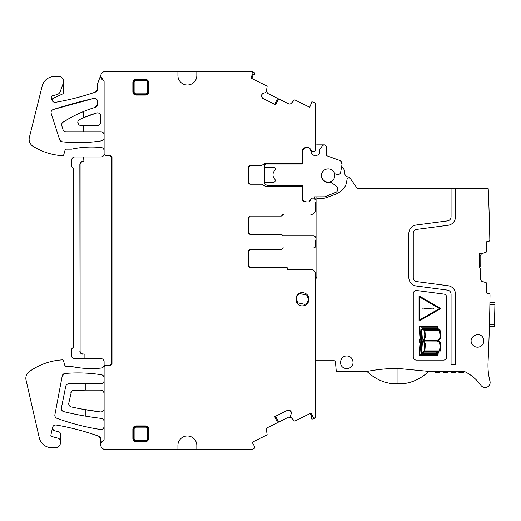 <?xml version="1.0" encoding="UTF-8"?>
<svg xmlns="http://www.w3.org/2000/svg" width="521" height="521" viewBox="0 0 521 521"><rect width="100%" height="100%" fill="white"/><g stroke="black" fill="none" stroke-linecap="round" stroke-linejoin="round"><path stroke-width="0.78" d="M267.201 185.476L302.265 185.476L302.265 197.492A4.728 4.728 0 0 0 306.674 201.901L305.41 201.901A3.152 3.152 0 0 1 302.265 198.748L302.265 186.147L265.065 186.147L268.367 186.147L264.772 184.069L264.772 182.324L273.414 182.324A1.889 1.889 0 0 0 274.769 179.191A6.304 6.304 0 0 1 274.769 170.413A1.908 1.908 0 0 0 273.414 167.189L264.772 167.189L264.772 164.682L265.997 164.05L302.265 164.05L302.265 152.438A4.728 4.728 0 0 1 306.986 147.71M480.03 253.694L479.418 253.095L480.251 253.792L481.332 253.786L485.982 252.275A0.632 0.632 0 0 0 486.412 251.676L486.386 242.584A1.263 1.263 0 0 1 487.636 241.321L488.574 241.314A1.263 1.263 0 0 0 489.831 240.031A1890.331 1890.331 0 0 0 488.216 188.713L357.458 188.713L350.125 178.234A3.152 3.152 0 0 0 347.982 176.919A3.784 3.784 0 0 1 344.804 172.392A3.152 3.152 0 0 0 344.303 169.924L341.711 166.225L341.997 164.61L340.623 172.412A2.52 2.52 0 0 1 337.68 174.45L335.824 174.105A1.889 1.889 0 0 1 334.436 172.998A6.806 6.806 0 0 0 325.488 169.462A6.806 6.806 0 0 0 321.945 178.416A6.806 6.806 0 0 0 329.858 182.304A1.889 1.889 0 0 1 331.415 182.597L336.703 186.375A2.52 2.52 0 0 1 337.719 188.863L337.452 190.399A2.52 2.52 0 0 1 335.915 192.295L324.726 196.814L314.547 196.86A1.263 1.263 0 0 1 313.29 198.117L311.265 198.117L309.311 201.686A1.889 1.889 0 0 0 310.067 200.956L309.174 201.744M340.701 161.061L341.997 164.61A3.784 3.784 0 0 0 339.568 160.403L326.205 155.538L326.205 146.766A1.889 1.889 0 0 0 324.316 144.877L322.616 145.411L319.321 150.12L319.321 153.448L318.585 154.594L315.713 155.903L314.469 155.792L311.187 153.493L311.864 152.529L309.168 147.86M264.772 167.189L264.772 182.324M265.997 164.05L267.136 163.464L265.065 163.464L261.737 165.385L250.373 165.385A1.889 1.889 0 0 0 248.484 167.274L250.373 165.385A1.889 1.889 0 0 0 248.484 167.274L248.484 182.33A1.889 1.889 0 0 0 250.373 184.226L248.484 182.33L250.373 184.226L261.731 184.226L265.065 186.147M315.589 146.075A1.263 1.263 0 0 1 316.846 144.877L323.645 144.877A1.263 1.263 0 0 0 323.202 144.955M322.616 145.411A1.263 1.263 0 0 1 323.157 144.975M305.293 148.023L304.368 148.505M311.265 151.494L313.701 151.494A1.889 1.889 0 0 0 313.987 151.468M339.568 160.403L326.205 155.538M248.484 251.363A1.889 1.889 0 0 1 250.373 249.474L248.484 251.363L250.373 249.474A1.889 1.889 0 0 0 248.484 251.363L248.484 265.853A1.889 1.889 0 0 0 250.373 267.748L248.484 265.853A1.889 1.889 0 0 0 250.373 267.748L287.234 267.748L287.234 269.324L310.861 269.324A4.728 4.728 0 0 1 315.589 274.046L315.544 273.382M283.268 247.898L283.457 247.898A1.263 1.263 0 0 0 282.284 248.686A1.263 1.263 0 0 1 281.119 249.474L250.373 249.474M313.701 247.898A1.889 1.889 0 0 0 315.589 246.01L315.589 243.835M315.589 239.986L315.589 246.01M250.373 216.078L281.119 216.078A1.263 1.263 0 0 0 282.284 215.29A1.263 1.263 0 0 1 283.457 214.502L283.268 214.502A1.263 1.263 0 0 0 282.102 215.29A1.263 1.263 0 0 1 280.936 216.078L250.373 216.078A1.889 1.889 0 0 0 248.484 217.967L250.373 216.078L248.484 217.967L248.484 232.457A1.889 1.889 0 0 0 250.373 234.352L281.119 234.352A1.263 1.263 0 0 1 282.284 235.14A1.263 1.263 0 0 0 283.457 235.928L313.701 235.928A1.889 1.889 0 0 1 315.589 237.817M310.861 214.502A4.728 4.728 0 0 0 315.589 209.774L315.589 201.901M304.108 147.997L303.163 148.654L302.265 150.862A3.152 3.152 0 0 1 305.41 147.71A3.152 3.152 0 0 0 302.265 150.862L302.265 163.464L265.065 163.464M303.163 148.654L304.153 148.654M262.981 98.489L261.874 97.219A2.208 2.208 0 0 0 262.981 98.489L275.642 104.786L278.592 98.866L288.556 103.822A2.208 2.208 0 0 0 291.115 103.392L294.313 100.136A0.632 0.632 0 0 1 295.042 100.012L309.669 107.287L311.408 103.08A0.632 0.632 0 0 1 311.369 102.448L311.584 102.018L313.036 101.927L315.589 103.197L315.589 149.618L315.003 150.973M275.544 104.741L278.592 98.866M266.387 91.331L267.091 86.59A0.632 0.632 0 0 0 266.745 85.932L251.643 78.397L252.77 76.131M252.392 75.011A1.263 1.263 0 0 1 252.978 74.822L254.958 74.379A0.632 0.632 0 0 1 254.723 74.64A0.632 0.632 0 0 0 254.958 74.379L255.173 73.949L254.365 72.738L251.812 71.468L105.45 71.468C103.334 71.572 101.862 72.595 101.022 74.536L97.57 83.757L97.57 89.111L95.447 92.087C82.435 96.58 69.143 99.98 55.571 102.298C53.956 102.461 52.803 101.81 52.107 100.345L53.181 98.358A1.889 1.889 0 0 0 52.107 100.345A3.152 3.152 0 0 0 55.571 102.298A252.047 252.047 0 0 0 95.447 92.087A3.152 3.152 0 0 0 97.57 89.111M196.814 71.468L196.814 75.565A9.45 9.45 0 0 1 187.365 85.014A9.45 9.45 0 0 1 177.908 75.565L177.908 71.468M104.109 377.881A3.152 3.152 0 0 0 101.458 374.768C103.099 375.159 103.985 376.195 104.109 377.881L104.109 366.849L105.685 365.273L110.413 365.384L111.989 363.808L111.989 157.127L110.413 155.558L105.685 155.805L104.109 154.229L104.109 81.725A1.485 1.485 0 0 0 103.301 80.403A4.728 4.728 0 0 1 100.722 76.19L103.301 80.403M111.989 157.127L111.741 157.375L110.165 155.805L105.685 155.805M26.05 380.109L39.29 437.855L26.05 380.109A8.193 8.193 0 0 1 28.811 371.968A63.008 63.008 0 0 1 62.207 359.874A1.263 1.263 0 0 1 63.497 360.779L64.851 365.508A1.263 1.263 0 0 0 66.063 366.419L71.292 366.419A94.516 94.516 0 0 0 101.295 368.041A3.152 3.152 0 0 0 103.835 366.198L105.327 365.136L110.165 365.136L111.741 363.56L111.741 157.375M196.814 445.435L196.814 449.532L177.908 449.532L177.908 445.435A9.45 9.45 0 0 1 187.365 435.986A9.45 9.45 0 0 1 196.814 445.435M196.814 449.532L251.767 449.532L254.365 448.242L255.173 447.025L254.958 446.595A0.632 0.632 0 0 0 254.43 446.243L252.125 442.316L266.745 435.042A0.632 0.632 0 0 0 267.091 434.384L266.42 429.871A2.208 2.208 0 0 1 267.618 427.572L277.589 422.616L274.639 416.689L287.299 410.392L288.986 410.274A2.208 2.208 0 0 0 287.299 410.392M274.736 416.637L277.589 422.616M290.952 417.419L294.313 420.844A0.632 0.632 0 0 0 295.042 420.968L310.164 413.466L311.955 417.067M283.268 235.928L313.701 235.928M280.936 234.352A1.263 1.263 0 0 1 282.102 235.14M313.701 151.494L311.389 150.94A1.889 1.889 0 0 0 312.724 151.494L313.701 151.494A1.889 1.889 0 0 0 315.589 149.618M104.109 134.919A3.152 3.152 0 0 0 100.963 131.767C102.878 131.956 103.926 133.005 104.109 134.919M104.109 150.673A3.152 3.152 0 0 0 101.282 147.541C103.028 147.866 103.966 148.908 104.109 150.673M95.323 107.352A3.152 3.152 0 0 0 97.57 104.337L95.323 107.352A126.023 126.023 0 0 0 62.904 122.305A3.152 3.152 0 0 0 61.647 125.366L62.891 129.201A3.152 3.152 0 0 0 65.991 131.767L100.963 131.767M101.282 147.541A94.516 94.516 0 0 0 71.664 149.162C81.452 147.065 91.325 146.525 101.282 147.541M282.284 215.29L283.457 214.502L282.284 215.29M250.373 234.352L248.484 232.457L250.373 234.352M83.738 131.767L83.738 125.47L80.879 125.47A3.08 3.08 0 0 1 79.492 119.635L84.024 117.505L96.73 112.979C99.055 112.686 100.384 113.702 100.722 116.02L100.722 122.318C100.533 124.232 99.485 125.281 97.57 125.47A3.152 3.152 0 0 0 100.722 122.318M63.49 130.537L64.565 131.429M66.304 149.162A1.263 1.263 0 0 0 65.092 150.074L66.304 149.162L71.664 149.162M83.738 125.47L97.57 125.47M65.092 150.074L63.738 154.802A1.263 1.263 0 0 1 62.448 155.714A63.008 63.008 0 0 1 32.986 146.284A8.193 8.193 0 0 1 29.28 137.759L42.038 86.688A12.602 12.602 0 0 1 54.405 76.509L58.821 76.509A4.728 4.728 0 0 1 63.542 81.23L63.542 92.321A1.889 1.889 0 0 1 62.455 94.034L53.181 98.358M83.738 117.629A94.522 94.522 0 0 0 79.492 119.635L84.024 117.505A94.516 94.516 0 0 0 83.738 117.629L83.738 111.435A126.102 126.102 0 0 0 62.904 122.305L69.247 118.462M77.238 114.307L84.024 111.318A126.023 126.023 0 0 0 83.738 111.435M100.722 439.138A3.152 3.152 0 0 0 98.638 436.175L100.722 439.138L100.722 444.81C101.009 447.702 102.604 449.278 105.502 449.532L177.908 449.532M100.722 444.81C101.009 447.702 102.604 449.278 105.502 449.532A4.728 4.728 0 0 1 103.256 440.623A4.728 4.728 0 0 0 100.722 444.81M100.722 116.02A3.152 3.152 0 0 0 96.73 112.979A94.516 94.516 0 0 0 84.024 117.505M97.57 101.517A3.152 3.152 0 0 0 93.721 98.449C95.981 98.248 97.264 99.27 97.57 101.517L97.57 104.337M98.638 436.175A252.047 252.047 0 0 0 56.203 425.006C70.674 427.494 84.812 431.219 98.638 436.175M56.203 425.006A3.152 3.152 0 0 0 52.595 427.422C53.155 425.664 54.36 424.856 56.203 425.006M93.721 98.449A476.435 476.435 0 0 0 53.22 109.54L93.721 98.449M53.754 430.522L52.4 428.282A1.889 1.889 0 0 0 53.754 430.522L58.997 431.922A1.889 1.889 0 0 1 60.397 433.752L60.397 441.241A3.152 3.152 0 0 0 58.059 438.2L51.794 436.52A1.263 1.263 0 0 1 50.895 435.028L52.595 427.422M53.22 109.54A3.126 3.126 0 0 0 51.201 113.474C50.797 111.611 51.468 110.296 53.22 109.54M51.201 113.474L59.498 139.244A3.152 3.152 0 0 0 62.259 141.797L59.498 139.244M63.542 81.667A4.728 4.728 0 0 1 63.262 83.282L60.215 91.644A4.728 4.728 0 0 1 56.997 94.594L52.178 95.884A1.263 1.263 0 0 0 51.286 97.44L52.093 100.306A3.152 3.152 0 0 0 52.107 100.345M62.259 141.797A148.257 148.257 0 0 0 101.452 140.859C88.427 142.904 75.363 143.216 62.259 141.797M60.397 441.241L60.397 442.915A4.728 4.728 0 0 1 55.669 447.643L51.572 447.643A12.602 12.602 0 0 1 39.29 437.855M105.45 71.468C103.334 71.572 101.862 72.595 101.022 74.536A4.728 4.728 0 0 0 100.722 76.19L101.022 74.536A4.728 4.728 0 0 1 105.45 71.468M66.063 366.419L64.851 365.508M103.835 366.198A3.152 3.152 0 0 1 101.295 368.041A3.152 3.152 0 0 0 103.835 366.198L103.874 366.107A3.152 3.152 0 0 0 104.109 364.908C103.966 366.667 103.028 367.709 101.295 368.041C91.208 369.096 81.204 368.555 71.292 366.419M104.109 361.756A3.152 3.152 0 0 0 100.963 358.611C102.878 358.793 103.926 359.848 104.109 361.756L104.109 364.908M105.327 365.136L103.874 366.107M104.109 153.825L104.109 153.825C103.926 155.733 102.878 156.788 100.963 156.971L74.809 156.971A3.152 3.152 0 0 0 71.664 160.123L71.664 166.427L73.552 168.316L73.552 347.025L71.423 349.155L71.423 355.459A3.152 3.152 0 0 0 74.575 358.611L100.963 358.611M83.321 156.971L83.002 161.634A2.905 2.905 0 0 0 80.097 164.532L80.097 351.05A2.905 2.905 0 0 0 83.002 353.948L84.89 354.195L83.002 353.948M80.097 351.05L79.85 164.532A3.152 3.152 0 0 1 83.002 161.386L83.321 161.386M312.418 416.103A1.263 1.263 0 0 1 312.216 416.683L311.408 417.901L311.584 418.962L313.036 419.053L315.589 417.783L315.589 274.046M315.589 200.012A1.889 1.889 0 0 0 313.701 198.117L312.724 198.117A1.889 1.889 0 0 0 311.389 198.67L310.067 200.956A1.889 1.889 0 0 1 308.432 201.901M274.736 104.337L277.628 98.384L267.618 93.409L266.42 91.11L266.446 91.911M265.879 92.393L266.355 91.429M263.092 93.422L261.822 94.535A2.208 2.208 0 0 1 263.092 93.422L265.697 92.549M261.724 94.731A2.208 2.208 0 0 0 261.607 96.411L261.822 94.535M104.109 408.731C103.855 410.88 102.644 411.955 100.475 411.942A3.237 3.237 0 0 0 104.109 408.731C103.855 410.88 102.644 411.955 100.475 411.942A308.764 308.764 0 0 1 100.052 411.89L80.195 408.764L100.052 411.89A308.758 308.758 0 0 1 71.299 406.927L69.794 406.139M72.582 390.45L85.249 390.112L85.249 383.814L68.811 383.814A3.152 3.152 0 0 0 65.724 386.348L61.4 407.956A3.152 3.152 0 0 0 63.744 411.636A315.081 315.081 0 0 0 101.094 418.363A315.042 315.042 0 0 0 101.328 418.396C103.047 418.734 103.972 419.776 104.109 421.522A3.152 3.152 0 0 0 101.328 418.396L101.328 418.396M85.249 390.112L100.455 390.112C102.676 390.333 103.894 391.551 104.109 393.772A3.654 3.654 0 0 0 100.455 390.112M100.963 383.814A3.152 3.152 0 0 0 104.109 380.662C103.926 382.577 102.878 383.625 100.963 383.814L85.249 383.814M101.458 374.768A148.413 148.413 0 0 0 64.93 373.498C77.075 372.424 89.169 372.834 101.211 374.729M68.915 404.784L68.798 403.091L71.494 391.343M70.022 413.094L63.744 411.636A3.152 3.152 0 0 1 61.4 407.956A3.152 3.152 0 0 0 63.744 411.636A315.055 315.055 0 0 0 84.024 415.869L77.688 414.696M64.93 373.498A3.022 3.022 0 0 0 62.227 375.947L64.93 373.498M61.504 409.571L62.325 410.867M62.227 375.947L54.894 414.742A3.152 3.152 0 0 0 56.906 418.285C55.376 417.595 54.705 416.416 54.894 414.742M67.385 384.153L66.297 385.071M56.906 418.285A225.827 225.827 0 0 0 100.24 429.447C85.424 427.161 70.98 423.443 56.906 418.285M100.24 429.447A225.984 225.984 0 0 0 100.488 429.486A3.152 3.152 0 0 0 104.109 426.373C103.848 428.509 102.637 429.551 100.488 429.486M275.544 416.24L278.546 422.134L288.556 417.152L291.115 417.582L288.556 417.152M290.418 416.377L290.9 417.341M291.272 413.531L291.154 411.85A2.208 2.208 0 0 1 291.272 413.531L290.399 416.136M291.057 411.649A2.208 2.208 0 0 0 289.787 410.541L291.154 411.85M79.85 351.05A3.152 3.152 0 0 0 83.002 354.195M145.457 425.904L145.457 426.484L136.007 426.484A2.572 2.572 0 0 0 133.435 429.057L133.435 438.506A2.572 2.572 0 0 0 136.007 441.079L145.457 441.079A2.572 2.572 0 0 0 148.029 438.506L148.029 429.057A2.572 2.572 0 0 0 145.457 426.484L145.457 427.168A1.889 1.889 0 0 1 147.352 429.057L148.609 429.057L148.609 438.506C148.381 440.46 147.332 441.508 145.457 441.658L145.457 440.395L136.007 440.395A1.889 1.889 0 0 1 134.118 438.506L132.855 438.506L132.855 429.057C133.089 427.103 134.138 426.054 136.007 425.904L145.457 425.904C147.41 426.132 148.459 427.181 148.609 429.057M136.007 79.342L136.007 79.921A2.572 2.572 0 0 0 133.435 82.494L133.435 91.943A2.572 2.572 0 0 0 136.007 94.516L145.457 94.516A2.572 2.572 0 0 0 148.029 91.943L148.029 82.494A2.572 2.572 0 0 0 145.457 79.921L136.007 79.921L136.007 80.605L145.457 80.605A1.889 1.889 0 0 1 147.352 82.494L148.609 82.494L148.609 91.943C148.381 93.897 147.332 94.946 145.457 95.096L145.457 93.839L136.007 93.839A1.889 1.889 0 0 1 134.118 91.943L132.855 91.943L132.855 82.494C133.089 80.54 134.138 79.492 136.007 79.342L145.457 79.342C147.41 79.57 148.459 80.625 148.609 82.494M68.811 383.814A3.152 3.152 0 0 0 65.724 386.348A3.152 3.152 0 0 1 68.811 383.814M68.798 403.091A3.276 3.276 0 0 0 71.299 406.927M74.008 390.112A3.191 3.191 0 0 0 70.882 392.678M85.249 416.077L85.249 409.682M252.978 74.822L251.93 75.519M312.216 416.683L312.294 415.426M313.857 417.77L314.671 417.985M84.89 358.611L84.89 354.195M105.268 365.273L105.685 365.273M78.424 124.245L77.85 121.829L78.424 124.245M62.891 129.201A3.152 3.152 0 0 0 65.991 131.767A3.152 3.152 0 0 1 62.891 129.201M315.576 417.79A1.889 1.889 0 0 1 313.043 416.937L311.636 414.117A1.263 1.263 0 0 0 309.949 413.55L310.164 413.466M101.452 140.859A3.152 3.152 0 0 0 104.109 137.746C103.985 139.433 103.099 140.468 101.452 140.859M252.848 72.855L252.529 72.074M254.365 72.738L251.812 71.468M251.825 71.475A1.889 1.889 0 0 1 252.678 74.008L251.272 76.828A1.263 1.263 0 0 0 251.838 78.521L251.643 78.397M305.41 201.901C303.496 201.712 302.447 200.663 302.265 198.748M313.701 198.117L315.589 199.979M145.457 441.658L136.007 441.658C134.06 441.43 133.005 440.375 132.855 438.506M145.457 95.096L136.007 95.096C134.06 94.868 133.005 93.819 132.855 91.943M287.234 269.324L310.861 269.324M289.787 410.541L288.986 410.274M103.256 440.623A1.596 1.596 0 0 0 104.109 439.203L104.109 366.849M105.685 365.384L104.109 366.96M105.685 155.558L104.109 153.982M261.607 96.411L261.874 97.219M311.382 150.94L310.067 148.654A1.889 1.889 0 0 0 308.432 147.71L305.41 147.71A3.152 3.152 0 0 0 302.265 150.862M302.356 292.639C293.824 292.229 293.824 306.276 302.356 305.866A6.617 6.617 0 0 0 308.973 299.249A6.617 6.617 0 0 0 302.356 292.639M487.988 364.199L488.06 362.258M488.581 350.333L488.444 353.642L488.581 350.333M402.368 383.808L393.348 383.814A44.122 44.122 0 0 0 402.368 383.808C412.248 382.792 421.02 378.669 428.692 371.44L463.657 371.44A3.152 3.152 0 0 1 465.084 371.779A44.109 44.109 0 0 1 480.994 385.41A5.041 5.041 0 0 0 489.974 381.209A63.008 63.008 0 0 1 488.047 362.525A1890.331 1890.331 0 0 0 488.783 345.071L489.056 337.504A1890.331 1890.331 0 0 0 490.014 294.893A1.263 1.263 0 0 0 488.75 293.616L487.812 293.616A1.263 1.263 0 0 1 486.549 292.366L486.516 283.274A0.632 0.632 0 0 0 486.08 282.675L481.736 281.281L480.206 279.184L480.167 268.009L479.418 268.015L479.418 253.095M489.408 326.146L489.388 326.706L489.408 326.146M489.909 302.76L489.877 304.648L494.917 304.648L494.95 302.76L489.909 302.76M455.478 188.713L455.478 216.84A8.505 8.505 0 0 1 448.08 225.274L416.82 229.39A4.096 4.096 0 0 0 413.257 233.447L413.257 277.556A4.096 4.096 0 0 0 416.82 281.614L448.08 285.729A8.505 8.505 0 0 1 455.478 294.163L455.478 364.511L451.062 364.511L451.062 294.163A4.096 4.096 0 0 0 447.5 290.106L416.24 285.99A8.505 8.505 0 0 1 408.848 277.556L408.848 233.447A8.505 8.505 0 0 1 416.24 225.013L447.5 220.897A4.096 4.096 0 0 0 451.062 216.84L451.062 188.713M350.444 178.696A1.889 1.889 0 0 0 347.038 179.452L346.524 182.37A12.602 12.602 0 0 1 343.977 188.022A20.163 20.163 0 0 1 335.088 194.424L326.048 197.713A12.602 12.602 0 0 1 321.737 198.475L316.853 198.475L316.853 276.202A3.152 3.152 0 0 1 316.429 277.778L316.013 278.501A3.152 3.152 0 0 0 315.589 280.077M428.692 371.44A44.129 44.129 0 0 0 428.744 371.388L397.979 368.445C387.546 368.445 377.197 369.448 366.947 371.44L336.273 371.44L335.433 361.88A1.263 1.263 0 0 0 334.176 360.727L315.589 360.727M416.82 290.516A3.152 3.152 0 0 0 413.257 293.636L413.257 356.95A3.152 3.152 0 0 0 416.409 360.102L443.501 360.102A3.152 3.152 0 0 0 446.653 356.95L446.653 297.204A3.152 3.152 0 0 0 443.912 294.078L416.82 290.516M483.221 338.175C480.075 330.672 468.001 336.41 471.837 343.586A6.304 6.304 0 0 0 480.238 346.569A6.304 6.304 0 0 0 483.221 338.175M349.721 367.878C355.498 365.254 353.114 355.628 346.778 356.006C340.447 355.628 338.064 365.254 343.84 367.878A6.304 6.304 0 0 0 349.721 367.878M494.95 302.76L494.436 326.706L489.388 326.706M316.853 196.814L316.853 198.475M488.9 205.521A1890.331 1890.331 0 0 0 488.731 201.106A1890.331 1890.331 0 0 1 488.9 205.521M489.024 209.136L489.232 215.577M479.418 267.071L480.167 267.058L480.128 255.804L481.645 253.701M393.348 383.814C383.436 382.811 374.638 378.689 366.947 371.44L368.516 372.912M479.418 267.924L480.167 268.009M446.653 297.204A3.152 3.152 0 0 0 443.912 294.078M494.872 307.488L494.872 307.488A1895.378 1895.378 0 0 1 494.559 321.978L494.553 322.291M455.478 372.704L455.478 371.44L455.478 372.704L451.062 372.704L451.062 371.44M458.942 371.44L458.942 372.704L463.351 372.704L463.351 371.44M439.724 372.704L439.724 371.44L439.724 372.704L435.309 372.704L435.309 371.44L435.309 372.704M443.189 371.44L443.189 372.704L443.189 371.44M447.598 371.44L447.598 372.704L443.189 372.704M296.39 298.5L297.745 302.799L304.922 304.388A5.985 5.985 0 0 0 306.967 295.16L299.796 293.57A5.985 5.985 0 0 0 297.745 302.799M308.321 299.458L306.967 295.16L299.796 293.57M324.375 170.074A6.617 6.617 0 0 0 328.191 182.096A6.617 6.617 0 0 0 332.007 170.074M419.991 343.339L419.281 341.099L419.998 338.129L419.105 326.159L437.92 326.166L438.07 328.699L439.978 329.669L440.818 335.12L440.258 338.761L438.363 340.688L440.238 342.616L440.812 346.38L439.971 351.655L438.213 352.58L438.063 355.231L419.099 355.224L419.991 343.339M440.87 308.491L419.047 321.092L419.047 295.889L440.87 308.491M420.668 343.137L419.815 354.547L437.471 354.547L437.562 352.886L436.468 353.544L420.929 353.544L421.606 342.701L420.948 340.936L421.606 338.722L420.929 327.826L436.468 327.826L437.432 328.328L437.347 326.823L419.815 326.823L420.668 338.344L419.939 340.955L420.668 343.137M438.773 329.826L436.331 328.504L422.212 328.504L424.797 329.826L438.773 329.826M436.181 352.886L438.715 351.545L424.797 351.545L422.284 352.886L436.181 352.886M424.159 330.314L421.606 329.018L422.388 338.91L421.606 340.363L423.514 339.633L424.517 337.927L424.771 334.795L424.159 330.314M422.401 342.551L421.606 352.476L424.12 351.18L424.706 347.474L424.276 342.746L423.228 341.457L422.205 341.073L421.606 341.027L422.401 342.551M439.477 330.503L424.895 330.503L425.383 336.664L424.843 338.826L423.768 340.363L436.741 340.35L438.558 339.783L439.691 338.37L440.115 336.533L439.477 330.503M424.869 350.88L439.503 350.88L440.154 345.846L439.32 342.323L438.291 341.392L436.728 341.034L423.716 341.027L424.902 342.597L425.357 344.27L424.869 350.88M419.737 297.094L439.483 308.491L419.737 319.894L419.737 297.094M422.889 308.966L424.465 308.966L424.465 308.022L422.889 308.022L422.889 308.966M433.563 308.028L425.598 308.25L425.598 308.738L433.563 308.96L433.563 308.028M84.024 111.318A126.023 126.023 0 0 0 62.904 122.305M309.311 201.686A1.889 1.889 0 0 0 310.067 200.956M250.373 165.385A1.889 1.889 0 0 0 248.484 167.274M63.744 411.636A315.055 315.055 0 0 0 84.024 415.869M147.352 82.494L147.352 91.943A1.889 1.889 0 0 1 145.457 93.839M134.118 91.943L134.118 82.494A1.889 1.889 0 0 1 136.007 80.605M147.352 429.057L147.352 438.506A1.889 1.889 0 0 1 145.457 440.395M134.118 438.506L134.118 429.057A1.889 1.889 0 0 1 136.007 427.168L145.457 427.168M136.007 425.904L136.007 427.168M134.118 429.057L132.855 429.057M136.007 440.395L136.007 441.658M147.352 438.506L148.609 438.506M134.118 82.494L132.855 82.494M136.007 93.839L136.007 95.096M147.352 91.943L148.609 91.943M145.457 80.605L145.457 79.342M494.481 324.811L489.44 324.811M397.979 368.445L397.979 383.743M310.067 148.654L309.63 148.654"/></g></svg>
